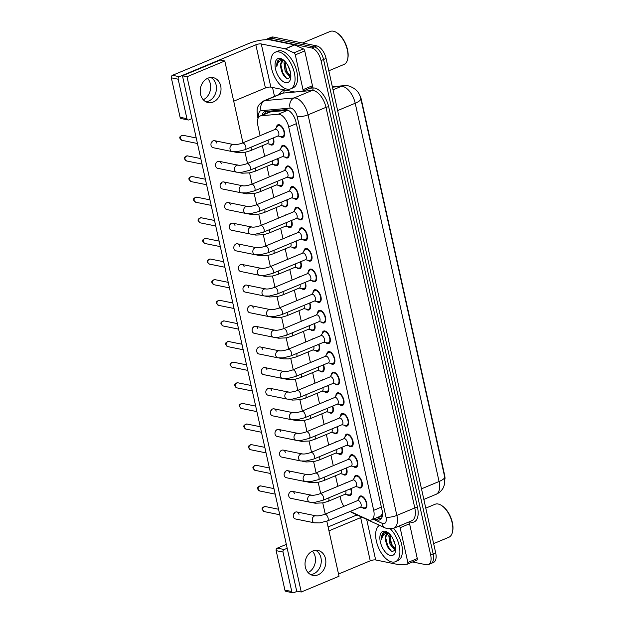 <?xml version="1.0" encoding="UTF-8"?>
<svg xmlns="http://www.w3.org/2000/svg" width="624" height="624" viewBox="0 0 624 624"><rect width="100%" height="100%" fill="white"/><g stroke="black" fill="none" stroke-linecap="round" stroke-linejoin="round"><path stroke-width="0.94" d="M273.257 137.935A6.755 3.471 67.4 0 1 272.438 144.947A6.755 3.471 67.4 0 1 271.237 145.041A6.755 3.471 67.4 0 1 269.373 144.035M266.526 132.99A6.755 3.471 67.4 0 1 267.236 132.475A6.755 3.471 67.4 0 1 268.102 132.335M277.828 158.566A6.755 3.471 67.4 0 1 277.009 165.571A6.755 3.471 67.4 0 1 275.808 165.664A6.755 3.471 67.4 0 1 273.952 164.658M271.097 153.621A6.755 3.471 67.4 0 1 271.807 153.098A6.755 3.471 67.4 0 1 272.672 152.966M282.407 179.189A6.755 3.471 67.4 0 1 281.58 186.202A6.755 3.471 67.4 0 1 280.387 186.295A6.755 3.471 67.4 0 1 278.522 185.289M275.675 174.244A6.755 3.471 67.4 0 1 276.377 173.722A6.755 3.471 67.4 0 1 277.243 173.589M286.978 199.813A6.755 3.471 67.4 0 1 286.151 206.825A6.755 3.471 67.4 0 1 284.957 206.918A6.755 3.471 67.4 0 1 283.093 205.912M280.246 194.867A6.755 3.471 67.4 0 1 280.956 194.353A6.755 3.471 67.4 0 1 281.822 194.212M291.548 220.444A6.755 3.471 67.4 0 1 290.729 227.448A6.755 3.471 67.4 0 1 289.528 227.542A6.755 3.471 67.4 0 1 287.664 226.535M284.817 215.498A6.755 3.471 67.4 0 1 285.527 214.976A6.755 3.471 67.4 0 1 286.393 214.843M296.119 241.067A6.755 3.471 67.4 0 1 295.3 248.079A6.755 3.471 67.4 0 1 294.099 248.173A6.755 3.471 67.4 0 1 292.235 247.166M289.388 236.122A6.755 3.471 67.4 0 1 290.098 235.599A6.755 3.471 67.4 0 1 290.963 235.466M300.698 261.69A6.755 3.471 67.4 0 1 299.871 268.702A6.755 3.471 67.4 0 1 298.678 268.796A6.755 3.471 67.4 0 1 296.813 267.79M293.966 256.745A6.755 3.471 67.4 0 1 294.668 256.23A6.755 3.471 67.4 0 1 295.534 256.09M305.269 282.321A6.755 3.471 67.4 0 1 304.442 289.325A6.755 3.471 67.4 0 1 303.248 289.419A6.755 3.471 67.4 0 1 301.384 288.413M298.537 277.376A6.755 3.471 67.4 0 1 299.239 276.853A6.755 3.471 67.4 0 1 300.113 276.721M309.839 302.944A6.755 3.471 67.4 0 1 309.02 309.956A6.755 3.471 67.4 0 1 307.819 310.05A6.755 3.471 67.4 0 1 305.955 309.044M303.108 297.999A6.755 3.471 67.4 0 1 303.818 297.476A6.755 3.471 67.4 0 1 304.684 297.344M314.41 323.567A6.755 3.471 67.4 0 1 313.591 330.58A6.755 3.471 67.4 0 1 312.39 330.673A6.755 3.471 67.4 0 1 310.526 329.667M307.679 318.622A6.755 3.471 67.4 0 1 308.389 318.107A6.755 3.471 67.4 0 1 309.254 317.967M318.981 344.198A6.755 3.471 67.4 0 1 318.162 351.203A6.755 3.471 67.4 0 1 316.969 351.296A6.755 3.471 67.4 0 1 315.104 350.29M312.257 339.253A6.755 3.471 67.4 0 1 312.959 338.731A6.755 3.471 67.4 0 1 313.825 338.598M323.56 364.822A6.755 3.471 67.4 0 1 322.733 371.834A6.755 3.471 67.4 0 1 321.539 371.927A6.755 3.471 67.4 0 1 319.675 370.921M316.828 359.876A6.755 3.471 67.4 0 1 317.53 359.354A6.755 3.471 67.4 0 1 318.396 359.221M328.13 385.445A6.755 3.471 67.4 0 1 327.311 392.457A6.755 3.471 67.4 0 1 326.11 392.551A6.755 3.471 67.4 0 1 324.246 391.544M321.399 380.5A6.755 3.471 67.4 0 1 322.109 379.985A6.755 3.471 67.4 0 1 322.975 379.844M332.701 406.076A6.755 3.471 67.4 0 1 331.882 413.08A6.755 3.471 67.4 0 1 330.681 413.174A6.755 3.471 67.4 0 1 328.817 412.168M325.97 401.131A6.755 3.471 67.4 0 1 326.68 400.608A6.755 3.471 67.4 0 1 327.545 400.475M337.272 426.699A6.755 3.471 67.4 0 1 336.453 433.711A6.755 3.471 67.4 0 1 335.252 433.805A6.755 3.471 67.4 0 1 333.395 432.799M330.548 421.754A6.755 3.471 67.4 0 1 331.25 421.239A6.755 3.471 67.4 0 1 332.116 421.099M341.851 447.322A6.755 3.471 67.4 0 1 341.024 454.334A6.755 3.471 67.4 0 1 339.83 454.428A6.755 3.471 67.4 0 1 337.966 453.422M335.119 442.377A6.755 3.471 67.4 0 1 335.821 441.862A6.755 3.471 67.4 0 1 336.687 441.722M346.421 467.953A6.755 3.471 67.4 0 1 345.602 474.958A6.755 3.471 67.4 0 1 344.401 475.051A6.755 3.471 67.4 0 1 342.537 474.045M339.69 463.008A6.755 3.471 67.4 0 1 340.4 462.485A6.755 3.471 67.4 0 1 341.266 462.353M350.992 488.576A6.755 3.471 67.4 0 1 350.173 495.589A6.755 3.471 67.4 0 1 348.972 495.682A6.755 3.471 67.4 0 1 347.108 494.676M344.261 483.631A6.755 3.471 67.4 0 1 344.971 483.116A6.755 3.471 67.4 0 1 345.836 482.976M276.409 127.616A6.755 3.471 67.4 0 1 277.914 124.8A6.755 3.471 67.4 0 1 279.107 124.706A6.755 3.471 67.4 0 1 284.107 130.759A6.755 3.471 67.4 0 1 283.117 137.272A6.755 3.471 67.4 0 1 281.915 137.366A6.755 3.471 67.4 0 1 280.051 136.36M280.979 148.239A6.755 3.471 67.4 0 1 282.485 145.423A6.755 3.471 67.4 0 1 283.686 145.33A6.755 3.471 67.4 0 1 288.678 151.382A6.755 3.471 67.4 0 1 287.687 157.895A6.755 3.471 67.4 0 1 286.486 157.989A6.755 3.471 67.4 0 1 284.63 156.991M285.55 168.87A6.755 3.471 67.4 0 1 287.056 166.054A6.755 3.471 67.4 0 1 288.257 165.961A6.755 3.471 67.4 0 1 293.249 172.013A6.755 3.471 67.4 0 1 292.258 178.526A6.755 3.471 67.4 0 1 291.065 178.62A6.755 3.471 67.4 0 1 289.201 177.614M290.121 189.493A6.755 3.471 67.4 0 1 291.634 186.677A6.755 3.471 67.4 0 1 292.828 186.584A6.755 3.471 67.4 0 1 297.82 192.637A6.755 3.471 67.4 0 1 296.829 199.15A6.755 3.471 67.4 0 1 295.636 199.243A6.755 3.471 67.4 0 1 293.771 198.237M294.7 210.116A6.755 3.471 67.4 0 1 296.205 207.301A6.755 3.471 67.4 0 1 297.398 207.207A6.755 3.471 67.4 0 1 302.398 213.26A6.755 3.471 67.4 0 1 301.408 219.773A6.755 3.471 67.4 0 1 300.206 219.866A6.755 3.471 67.4 0 1 298.342 218.868M299.27 230.747A6.755 3.471 67.4 0 1 300.776 227.932A6.755 3.471 67.4 0 1 301.977 227.838A6.755 3.471 67.4 0 1 306.969 233.891A6.755 3.471 67.4 0 1 305.978 240.404A6.755 3.471 67.4 0 1 304.777 240.497A6.755 3.471 67.4 0 1 302.913 239.491M303.841 251.371A6.755 3.471 67.4 0 1 305.347 248.555A6.755 3.471 67.4 0 1 306.548 248.461A6.755 3.471 67.4 0 1 311.54 254.514A6.755 3.471 67.4 0 1 310.549 261.027A6.755 3.471 67.4 0 1 309.356 261.121A6.755 3.471 67.4 0 1 307.492 260.114M308.412 271.994A6.755 3.471 67.4 0 1 309.917 269.178A6.755 3.471 67.4 0 1 311.119 269.084A6.755 3.471 67.4 0 1 316.111 275.137A6.755 3.471 67.4 0 1 315.12 281.65A6.755 3.471 67.4 0 1 313.927 281.744A6.755 3.471 67.4 0 1 312.062 280.745M312.991 292.625A6.755 3.471 67.4 0 1 314.496 289.809A6.755 3.471 67.4 0 1 315.689 289.715A6.755 3.471 67.4 0 1 320.689 295.768A6.755 3.471 67.4 0 1 319.699 302.281A6.755 3.471 67.4 0 1 318.497 302.375A6.755 3.471 67.4 0 1 316.633 301.369M317.561 313.248A6.755 3.471 67.4 0 1 319.067 310.432A6.755 3.471 67.4 0 1 320.26 310.339A6.755 3.471 67.4 0 1 325.26 316.391A6.755 3.471 67.4 0 1 324.269 322.904A6.755 3.471 67.4 0 1 323.068 322.998A6.755 3.471 67.4 0 1 321.204 321.992M322.132 333.871A6.755 3.471 67.4 0 1 323.638 331.055A6.755 3.471 67.4 0 1 324.839 330.962A6.755 3.471 67.4 0 1 329.831 337.015A6.755 3.471 67.4 0 1 328.84 343.528A6.755 3.471 67.4 0 1 327.647 343.621A6.755 3.471 67.4 0 1 325.783 342.623M326.703 354.502A6.755 3.471 67.4 0 1 328.208 351.686A6.755 3.471 67.4 0 1 329.41 351.593A6.755 3.471 67.4 0 1 334.402 357.646A6.755 3.471 67.4 0 1 333.411 364.159A6.755 3.471 67.4 0 1 332.218 364.252A6.755 3.471 67.4 0 1 330.353 363.246M331.274 375.125A6.755 3.471 67.4 0 1 332.787 372.31A6.755 3.471 67.4 0 1 333.98 372.216A6.755 3.471 67.4 0 1 338.98 378.269A6.755 3.471 67.4 0 1 337.99 384.782A6.755 3.471 67.4 0 1 336.788 384.875A6.755 3.471 67.4 0 1 334.924 383.869M335.852 395.749A6.755 3.471 67.4 0 1 337.358 392.933A6.755 3.471 67.4 0 1 338.551 392.839A6.755 3.471 67.4 0 1 343.551 398.892A6.755 3.471 67.4 0 1 342.56 405.405A6.755 3.471 67.4 0 1 341.359 405.499A6.755 3.471 67.4 0 1 339.495 404.5M340.423 416.38A6.755 3.471 67.4 0 1 341.929 413.564A6.755 3.471 67.4 0 1 343.13 413.47A6.755 3.471 67.4 0 1 348.122 419.523A6.755 3.471 67.4 0 1 347.131 426.036A6.755 3.471 67.4 0 1 345.93 426.13A6.755 3.471 67.4 0 1 344.074 425.123M344.994 437.003A6.755 3.471 67.4 0 1 346.499 434.187A6.755 3.471 67.4 0 1 347.701 434.093A6.755 3.471 67.4 0 1 352.693 440.146A6.755 3.471 67.4 0 1 351.702 446.659A6.755 3.471 67.4 0 1 350.509 446.753A6.755 3.471 67.4 0 1 348.644 445.747M349.565 457.626A6.755 3.471 67.4 0 1 351.078 454.81A6.755 3.471 67.4 0 1 352.271 454.717A6.755 3.471 67.4 0 1 357.271 460.769A6.755 3.471 67.4 0 1 356.281 467.282A6.755 3.471 67.4 0 1 355.079 467.376A6.755 3.471 67.4 0 1 353.215 466.378M354.143 478.257A6.755 3.471 67.4 0 1 355.649 475.441A6.755 3.471 67.4 0 1 356.842 475.348A6.755 3.471 67.4 0 1 361.842 481.4A6.755 3.471 67.4 0 1 360.851 487.913A6.755 3.471 67.4 0 1 359.65 488.007A6.755 3.471 67.4 0 1 357.786 487.001M358.714 498.88A6.755 3.471 67.4 0 1 360.22 496.064A6.755 3.471 67.4 0 1 361.421 495.971A6.755 3.471 67.4 0 1 366.413 502.024A6.755 3.471 67.4 0 1 365.422 508.537A6.755 3.471 67.4 0 1 364.221 508.63A6.755 3.471 67.4 0 1 362.365 507.624M350.197 511.438L368.09 519.698A11.926 6.123 -112.6 0 0 369.322 520.112A11.926 6.123 -112.6 0 0 371.436 519.948A11.926 6.123 -112.6 0 0 373.69 510.338L288.678 126.875A11.926 6.123 -112.6 0 0 278.203 114.239L261.113 115.775A11.926 6.123 -112.6 0 0 260.146 116.009A11.926 6.123 -112.6 0 0 257.891 125.619L260.114 135.665M371.436 519.948L380.609 516.126L382.348 513.919A3.978 2.044 -112.6 0 0 382.512 513.802M444.998 479.006A10.733 5.515 -112.6 0 0 444.623 475.153L361.421 99.871A10.733 5.515 -112.6 0 0 358.862 93.608M382.504 513.482A11.926 6.123 67.4 0 1 382.348 513.919M278.203 114.239L287.804 110.23L269.693 112.031M340.08 496.353L340.571 498.584A11.926 6.123 -112.6 0 0 343.918 506.306M262.345 145.712L264.685 156.296M266.916 166.335L269.264 176.92M271.487 186.966L273.835 197.543M276.058 207.589L278.405 218.174M280.636 228.212L282.976 238.797M285.207 248.843L287.555 259.42M289.778 269.467L292.126 280.051M294.349 290.09L296.696 300.674M298.927 310.721L301.267 321.298M303.498 331.344L305.846 341.929M308.069 351.967L310.417 362.552M312.64 372.598L314.987 383.175M317.218 393.221L319.558 403.806M321.789 413.845L324.129 424.429M326.36 434.476L328.708 445.052M330.931 455.099L333.278 465.683M335.501 475.722L337.849 486.307M265.559 39.718A11.926 6.123 67.4 0 1 266.237 39.328A11.926 6.123 67.4 0 1 268.351 39.172L311.719 47.993L314.239 46.94A11.926 6.123 67.4 0 1 323.56 59.506L433.173 553.933A11.926 6.123 67.4 0 1 430.919 563.542A11.926 6.123 67.4 0 0 433.173 553.933L323.56 59.506A11.926 6.123 67.4 0 0 314.239 46.94L270.871 38.119L314.239 46.94L316.758 45.895A11.926 6.123 67.4 0 1 326.079 58.453L435.692 552.88A11.926 6.123 67.4 0 1 433.43 562.489L428.399 564.595A11.926 6.123 67.4 0 1 426.286 564.759L412.597 561.967M266.237 39.328L268.757 38.282A11.926 6.123 67.4 0 1 270.871 38.119A11.926 6.123 67.4 0 0 268.757 38.282L271.276 37.229A11.926 6.123 67.4 0 1 273.39 37.066L316.758 45.895M374.439 518.692L376.483 519.636A11.926 6.123 -112.6 0 0 377.707 520.049A11.926 6.123 -112.6 0 0 379.821 519.886A11.926 6.123 -112.6 0 0 382.083 510.276L296.08 122.335A11.926 6.123 -112.6 0 0 285.605 109.699L265.512 111.501A11.926 6.123 -112.6 0 0 264.553 111.743A11.926 6.123 -112.6 0 0 262.119 115.19M380.968 519.082A11.926 6.123 67.4 0 1 380.227 518.996A11.926 6.123 67.4 0 1 379.002 518.591L376.958 517.647M311.719 47.993A11.926 6.123 67.4 0 1 321.04 60.559L430.654 554.978A11.926 6.123 67.4 0 1 428.399 564.595M274.505 96.4L272.524 87.469M264.631 114.137A11.926 6.123 67.4 0 1 265.949 111.462M364.057 507.881A5.959 3.065 -112.6 0 0 364.166 507.905A5.959 3.065 -112.6 0 0 365.118 507.803A5.959 3.065 -112.6 0 0 365.992 502.055A5.959 3.065 -112.6 0 0 361.585 496.72A5.959 3.065 -112.6 0 0 360.524 496.798A5.959 3.065 -112.6 0 0 359.783 497.406L357.404 500.682M360.422 507.179A3.58 1.841 -112.6 0 0 360.945 503.732A3.58 1.841 -112.6 0 0 358.301 500.526A3.58 1.841 -112.6 0 0 357.669 500.573L324.675 514.332A3.58 1.841 -112.6 0 1 325.307 514.285A3.58 1.841 -112.6 0 1 328.052 517.842A3.58 1.841 -112.6 0 1 327.428 520.939L360.422 507.179M348.808 494.933A5.959 3.065 -112.6 0 0 348.917 494.957A5.959 3.065 -112.6 0 0 349.869 494.855A5.959 3.065 -112.6 0 0 350.618 488.732M313.841 502.398A3.58 2.902 -78.5 0 0 315.221 503.217L323.006 502.874L328.169 501.314L345.173 494.224A3.58 1.841 -112.6 0 0 345.696 490.784M359.486 487.258A5.959 3.065 -112.6 0 0 359.596 487.282A5.959 3.065 -112.6 0 0 360.547 487.18A5.959 3.065 -112.6 0 0 361.421 481.432A5.959 3.065 -112.6 0 0 357.014 476.089A5.959 3.065 -112.6 0 0 355.953 476.174A5.959 3.065 -112.6 0 0 355.212 476.775L352.833 480.059M355.852 486.548A3.58 1.841 -112.6 0 0 356.374 483.101A3.58 1.841 -112.6 0 0 353.73 479.903A3.58 1.841 -112.6 0 0 353.09 479.95L320.104 493.709A3.58 1.841 -112.6 0 1 320.736 493.662A3.58 1.841 -112.6 0 1 323.482 497.219A3.58 1.841 -112.6 0 1 322.858 500.308L355.852 486.548M354.916 466.635A5.959 3.065 -112.6 0 0 355.017 466.651A5.959 3.065 -112.6 0 0 355.969 466.549A5.959 3.065 -112.6 0 0 356.842 460.801A5.959 3.065 -112.6 0 0 352.435 455.465A5.959 3.065 -112.6 0 0 351.382 455.543A5.959 3.065 -112.6 0 0 350.641 456.152L348.262 459.428M351.273 465.925A3.58 1.841 -112.6 0 0 351.803 462.478A3.58 1.841 -112.6 0 0 349.151 459.272A3.58 1.841 -112.6 0 0 348.52 459.319L315.533 473.086A3.58 1.841 -112.6 0 1 316.165 473.031A3.58 1.841 -112.6 0 1 318.911 476.588A3.58 1.841 -112.6 0 1 318.287 479.684L351.273 465.925M350.345 446.004A5.959 3.065 -112.6 0 0 350.446 446.027A5.959 3.065 -112.6 0 0 351.398 445.926A5.959 3.065 -112.6 0 0 352.271 440.177A5.959 3.065 -112.6 0 0 347.864 434.842A5.959 3.065 -112.6 0 0 346.811 434.92A5.959 3.065 -112.6 0 0 346.07 435.529L343.691 438.805M346.702 445.302A3.58 1.841 -112.6 0 0 347.225 441.854A3.58 1.841 -112.6 0 0 344.581 438.649A3.58 1.841 -112.6 0 0 343.949 438.695L310.955 452.455A3.58 1.841 -112.6 0 1 311.594 452.408A3.58 1.841 -112.6 0 1 314.34 455.965A3.58 1.841 -112.6 0 1 313.708 459.061L346.702 445.302M345.766 425.381A5.959 3.065 -112.6 0 0 345.875 425.404A5.959 3.065 -112.6 0 0 346.827 425.303A5.959 3.065 -112.6 0 0 347.701 419.554A5.959 3.065 -112.6 0 0 343.294 414.211A5.959 3.065 -112.6 0 0 342.233 414.297A5.959 3.065 -112.6 0 0 341.492 414.898L339.113 418.181M342.131 424.671A3.58 1.841 -112.6 0 0 342.654 421.223A3.58 1.841 -112.6 0 0 340.01 418.025A3.58 1.841 -112.6 0 0 339.378 418.072L306.384 431.831A3.58 1.841 -112.6 0 1 307.016 431.785A3.58 1.841 -112.6 0 1 309.761 435.341A3.58 1.841 -112.6 0 1 309.137 438.43L342.131 424.671M344.237 474.31A5.959 3.065 -112.6 0 0 344.339 474.326A5.959 3.065 -112.6 0 0 345.29 474.224A5.959 3.065 -112.6 0 0 346.039 468.109M309.27 481.775A3.58 2.902 -78.5 0 0 310.643 482.594L318.435 482.243L323.599 480.691L340.595 473.6A3.58 1.841 -112.6 0 0 341.125 470.161M339.667 453.679A5.959 3.065 -112.6 0 0 339.768 453.703A5.959 3.065 -112.6 0 0 340.72 453.601A5.959 3.065 -112.6 0 0 341.468 447.486M304.691 461.144A3.58 2.902 -78.5 0 0 306.072 461.963L313.864 461.62L319.028 460.067L336.024 452.977A3.58 1.841 -112.6 0 0 336.554 449.537M335.088 433.056A5.959 3.065 -112.6 0 0 335.197 433.079A5.959 3.065 -112.6 0 0 336.149 432.978A5.959 3.065 -112.6 0 0 336.898 426.855M300.121 440.521A3.58 2.902 -78.5 0 0 301.501 441.34L309.286 440.996L314.449 439.436L331.453 432.346A3.58 1.841 -112.6 0 0 331.976 428.906M312.429 551.156A12.722 10.304 -78.5 0 1 315.151 556.6A12.722 10.304 -78.5 0 1 308.077 572.559M310.682 574.587A12.722 10.304 101.5 0 0 320.939 557.778A12.722 10.304 101.5 0 0 315.619 550.306A12.722 10.304 101.5 0 1 320.939 557.778A12.722 10.304 101.5 0 1 310.682 574.587M408.665 522.054A1.989 1.022 67.4 0 1 409.562 523.754L400.124 527.693L407.839 562.505L417.284 558.566A1.989 1.022 67.4 0 1 416.91 560.173A1.989 1.022 67.4 0 1 416.746 560.212M409.562 523.754L417.284 558.566M357.178 515.003A15.896 4.485 -12.5 0 0 353.824 516.227L328.099 526.96M292.937 592.8L286.088 591.404A1.989 1.607 -78.5 0 1 284.911 590.117L291.759 591.505A1.989 1.607 101.5 0 0 293.748 592.714L297.344 591.217M276.159 550.649A1.989 1.607 -78.5 0 1 277.321 548.129L284.17 549.526A1.989 1.607 101.5 0 0 283.007 552.045L276.159 550.649L284.911 590.117M286.33 544.378L277.321 548.129M283.007 552.045L291.759 591.505M338.536 574.033L370.243 560.812A3.978 1.123 167.5 0 1 375.671 559.962L399.539 564.821A1.989 1.022 -112.6 0 0 399.727 564.829L407.3 564.151A1.989 1.022 -112.6 0 0 407.464 564.112A1.989 1.022 -112.6 0 0 407.839 562.505M284.17 549.526L287.196 548.27M328.957 530.845L360.664 517.624A3.978 1.123 167.5 0 1 361.92 517.187M400.124 527.693A1.989 1.022 -112.6 0 0 399.22 525.993M207.605 78.328A12.722 10.304 -78.5 0 1 210.327 83.772A12.722 10.304 -78.5 0 1 203.252 99.731M205.858 101.759A12.722 10.304 101.5 0 0 216.115 84.95A12.722 10.304 101.5 0 0 210.795 77.477A12.722 10.304 101.5 0 1 216.115 84.95A12.722 10.304 101.5 0 1 205.858 101.759M295.3 54.865A1.989 1.022 -112.6 0 0 293.951 52.845L285.347 48.867A1.989 1.022 -112.6 0 0 285.137 48.797L294.583 44.866A1.989 1.022 67.4 0 1 294.785 44.928L303.389 48.906A1.989 1.022 67.4 0 1 304.738 50.926L295.3 54.865L303.014 89.677L312.46 85.738A1.989 1.022 67.4 0 1 312.086 87.344A1.989 1.022 67.4 0 1 311.922 87.383M304.738 50.926L312.46 85.738M294.583 44.866L270.715 40.006A15.896 4.485 -12.5 0 0 248.999 43.399L172.497 75.301L179.345 76.697L255.84 44.795A3.978 1.123 167.5 0 1 261.277 43.945L285.137 48.797M188.113 119.972L181.264 118.576A1.989 1.607 -78.5 0 1 180.086 117.289L186.935 118.677A1.989 1.607 101.5 0 0 188.924 119.886L191.942 118.622M179.345 76.697A1.989 1.607 101.5 0 0 178.183 79.217L171.335 77.821L180.086 117.289M171.335 77.821A1.989 1.607 -78.5 0 1 172.497 75.301M178.183 79.217L186.935 118.677M233.711 101.205L265.418 87.976A3.978 1.123 167.5 0 1 270.847 87.134L294.715 91.985A1.989 1.022 -112.6 0 0 294.902 92.001L302.476 91.322A1.989 1.022 -112.6 0 0 302.64 91.283A1.989 1.022 -112.6 0 0 303.014 89.677M390.499 528.996A19.874 10.21 67.4 0 1 399.594 547.895A19.874 10.21 67.4 0 1 395.421 561.709A19.874 10.21 67.4 0 1 391.895 561.982A19.874 10.21 67.4 0 1 377.403 544.791A19.874 10.21 67.4 0 1 379.517 525.314M393.448 528.395A19.874 10.21 67.4 0 1 402.152 547.17A19.874 10.21 67.4 0 1 397.933 560.656L395.421 561.709M425.771 508.139L435.029 504.278A17.885 9.188 67.4 0 1 438.196 504.028A17.885 9.188 67.4 0 1 441.472 505.44A17.885 9.188 67.4 0 1 452.501 531.89A17.885 9.188 67.4 0 1 448.796 537.295L433.633 543.613M441.472 505.44L442.12 505.861A17.09 8.775 67.4 0 1 452.665 531.141L452.501 531.89M389.984 534.456L390.998 543.839L395.678 549.221M389.423 533.871L388.799 535.564L390 544.261L394.735 549.658L395.655 549.744M392.746 538.387L395.195 544.807M387.816 533.645L385.804 536.819L385.64 540.407A8.986 4.618 67.4 0 1 387.457 533.762A8.986 4.618 67.4 0 1 389.048 533.637A8.986 4.618 67.4 0 1 389.228 533.676M385.64 540.407C386.638 546.179 388.853 549.884 392.293 551.53L395.639 549.955M390.46 555.508A12.964 6.653 67.4 0 1 380.328 541.85A12.964 6.653 67.4 0 1 385.078 531.227A12.964 6.653 67.4 0 1 387.449 532.249A12.964 6.653 67.4 0 1 395.444 551.413A12.964 6.653 67.4 0 1 390.46 555.508M388.144 532.74L386.615 532.155L383.05 533.005C381.865 534.386 381.412 536.531 381.677 539.44C382.473 534.659 384.883 532.701 388.908 533.551L389.47 533.746M388.783 533.27L388.323 533.403M389.665 535.915L391.669 544.12L394.633 548.707M386.747 532.194L386.225 533.356M385.663 537.584L387.676 545.782L391.318 551.078M384.072 532.334L381.911 536.195L381.677 539.44M389.29 533.738L389.228 534.253M394.906 549.697L395.522 550.22M386.42 532.116L385.765 533.465M278.819 51.917A19.874 10.21 67.4 0 1 293.506 69.724A19.874 10.21 67.4 0 1 290.597 88.881A19.874 10.21 67.4 0 1 287.071 89.154A19.874 10.21 67.4 0 1 272.376 71.354A19.874 10.21 67.4 0 1 275.293 52.19A19.874 10.21 67.4 0 1 278.819 51.917M275.293 52.19L277.813 51.145A19.874 10.21 67.4 0 1 281.338 50.872A19.874 10.21 67.4 0 1 296.026 68.671A19.874 10.21 67.4 0 1 293.108 87.828L290.597 88.881M302.515 42.994L330.205 31.442A17.885 9.188 67.4 0 1 333.372 31.2A17.885 9.188 67.4 0 1 336.648 32.612A17.885 9.188 67.4 0 1 347.677 59.062A17.885 9.188 67.4 0 1 343.972 64.459L328.817 70.785M336.648 32.612L337.295 33.033A17.09 8.775 67.4 0 1 347.841 58.305L347.677 59.062M285.16 61.628L286.174 71.011L290.854 76.393M284.599 61.035L283.975 62.735L285.176 71.432L289.91 76.822L290.831 76.908M287.921 65.559L290.371 71.978M282.992 60.817L280.979 63.983L280.816 67.579A8.986 4.618 67.4 0 1 282.633 60.926A8.986 4.618 67.4 0 1 284.224 60.809A8.986 4.618 67.4 0 1 284.404 60.848M280.816 67.579C281.814 73.343 284.029 77.056 287.469 78.702L290.823 77.126M285.636 82.672A12.964 6.653 67.4 0 1 275.504 69.022A12.964 6.653 67.4 0 1 280.254 58.399A12.964 6.653 67.4 0 1 282.625 59.42A12.964 6.653 67.4 0 1 290.62 78.585A12.964 6.653 67.4 0 1 285.636 82.672M283.319 59.912L281.791 59.327L278.226 60.169C277.04 61.558 276.588 63.703 276.853 66.604C277.649 61.831 280.059 59.865 284.084 60.723L284.645 60.918M283.959 60.442L283.499 60.575M284.84 63.086L286.845 71.284L289.809 75.878M281.923 59.366L281.401 60.528M280.839 64.756L282.851 72.953L286.494 78.25M279.248 59.506L277.087 63.367L276.853 66.604M284.466 60.91L284.404 61.425M290.082 76.869L290.698 77.384M281.596 59.288L280.94 60.629M216.707 143.021A3.58 2.902 101.5 0 0 214.586 140.696A3.58 2.902 101.5 0 0 211.037 145.376A3.58 2.902 101.5 0 0 213.158 147.701L232.167 151.57A3.58 2.902 -78.5 0 1 230.053 149.253A3.58 2.902 -78.5 0 1 230.006 149.035A3.58 2.902 -78.5 0 1 233.594 144.565C235.771 144.846 238.696 144.347 242.369 143.068A3.58 1.841 -112.6 0 1 243.001 143.021A3.58 1.841 -112.6 0 1 245.747 146.578A3.58 1.841 -112.6 0 1 245.123 149.674L278.117 135.915A3.58 1.841 -112.6 0 0 278.639 132.467A3.58 1.841 -112.6 0 0 275.995 129.262A3.58 1.841 -112.6 0 0 275.356 129.308L242.369 143.068M221.278 163.644A3.58 2.902 101.5 0 0 219.157 161.32A3.58 2.902 101.5 0 0 215.608 166.007A3.58 2.902 101.5 0 0 217.729 168.332L236.746 172.201A3.58 2.902 -78.5 0 1 234.624 169.876A3.58 2.902 -78.5 0 1 234.585 169.666A3.58 2.902 -78.5 0 1 238.173 165.188C240.341 165.469 243.266 164.97 246.94 163.691A3.58 1.841 -112.6 0 1 247.572 163.644A3.58 1.841 -112.6 0 1 250.318 167.201A3.58 1.841 -112.6 0 1 249.694 170.297L282.688 156.538A3.58 1.841 -112.6 0 0 283.21 153.091A3.58 1.841 -112.6 0 0 280.566 149.885A3.58 1.841 -112.6 0 0 279.934 149.932L246.94 163.691M225.849 184.267A3.58 2.902 101.5 0 0 223.727 181.943A3.58 2.902 101.5 0 0 220.186 186.631A3.58 2.902 101.5 0 0 222.3 188.955L241.316 192.824A3.58 2.902 -78.5 0 1 239.195 190.499A3.58 2.902 -78.5 0 1 239.156 190.289A3.58 2.902 -78.5 0 1 242.744 185.812C244.912 186.092 247.837 185.601 251.511 184.322A3.58 1.841 -112.6 0 1 252.151 184.275A3.58 1.841 -112.6 0 1 254.896 187.832A3.58 1.841 -112.6 0 1 254.264 190.921L287.258 177.161A3.58 1.841 -112.6 0 0 287.781 173.714A3.58 1.841 -112.6 0 0 285.137 170.516A3.58 1.841 -112.6 0 0 284.505 170.563L251.511 184.322M230.42 204.898A3.58 2.902 101.5 0 0 228.306 202.574A3.58 2.902 101.5 0 0 224.757 207.262A3.58 2.902 101.5 0 0 226.879 209.578L245.887 213.447A3.58 2.902 -78.5 0 1 243.766 211.13A3.58 2.902 -78.5 0 1 243.727 210.912A3.58 2.902 -78.5 0 1 247.315 206.443C249.483 206.723 252.408 206.224 256.082 204.945A3.58 1.841 -112.6 0 1 256.721 204.898A3.58 1.841 -112.6 0 1 259.467 208.455A3.58 1.841 -112.6 0 1 258.843 211.552L291.829 197.792A3.58 1.841 -112.6 0 0 292.352 194.345A3.58 1.841 -112.6 0 0 289.708 191.139A3.58 1.841 -112.6 0 0 289.076 191.186L256.082 204.945M234.998 225.521A3.58 2.902 101.5 0 0 232.877 223.197A3.58 2.902 101.5 0 0 229.328 227.885A3.58 2.902 101.5 0 0 231.449 230.209L250.458 234.078A3.58 2.902 -78.5 0 1 248.344 231.754A3.58 2.902 -78.5 0 1 248.297 231.543A3.58 2.902 -78.5 0 1 251.885 227.066C254.062 227.347 256.979 226.847 260.66 225.576A3.58 1.841 -112.6 0 1 261.292 225.521A3.58 1.841 -112.6 0 1 264.038 229.078A3.58 1.841 -112.6 0 1 263.414 232.175L296.4 218.416A3.58 1.841 -112.6 0 0 296.93 214.968A3.58 1.841 -112.6 0 0 294.286 211.762A3.58 1.841 -112.6 0 0 293.647 211.809L260.66 225.576M239.569 246.145A3.58 2.902 101.5 0 0 237.448 243.82A3.58 2.902 101.5 0 0 233.899 248.508A3.58 2.902 101.5 0 0 236.02 250.832L255.037 254.701A3.58 2.902 -78.5 0 1 252.915 252.377A3.58 2.902 -78.5 0 1 252.876 252.166A3.58 2.902 -78.5 0 1 256.464 247.689C258.632 247.97 261.557 247.478 265.231 246.199A3.58 1.841 -112.6 0 1 265.863 246.152A3.58 1.841 -112.6 0 1 268.609 249.709A3.58 1.841 -112.6 0 1 267.985 252.798L300.979 239.039A3.58 1.841 -112.6 0 0 301.501 235.591A3.58 1.841 -112.6 0 0 298.857 232.393A3.58 1.841 -112.6 0 0 298.225 232.44L265.231 246.199M244.14 266.776A3.58 2.902 101.5 0 0 242.018 264.451A3.58 2.902 101.5 0 0 238.477 269.139A3.58 2.902 101.5 0 0 240.591 271.456L259.607 275.324A3.58 2.902 -78.5 0 1 257.486 273.008A3.58 2.902 -78.5 0 1 257.447 272.789A3.58 2.902 -78.5 0 1 261.035 268.32C263.203 268.601 266.128 268.102 269.802 266.822A3.58 1.841 -112.6 0 1 270.442 266.776A3.58 1.841 -112.6 0 1 273.187 270.332A3.58 1.841 -112.6 0 1 272.555 273.429L305.549 259.67A3.58 1.841 -112.6 0 0 306.072 256.222A3.58 1.841 -112.6 0 0 303.428 253.016A3.58 1.841 -112.6 0 0 302.796 253.063L269.802 266.822M248.711 287.399A3.58 2.902 101.5 0 0 246.589 285.074A3.58 2.902 101.5 0 0 243.048 289.762A3.58 2.902 101.5 0 0 245.17 292.087L264.178 295.955A3.58 2.902 -78.5 0 1 262.057 293.631A3.58 2.902 -78.5 0 1 262.018 293.42A3.58 2.902 -78.5 0 1 265.606 288.943C267.774 289.224 270.699 288.725 274.373 287.453A3.58 1.841 -112.6 0 1 275.012 287.399A3.58 1.841 -112.6 0 1 277.758 290.956A3.58 1.841 -112.6 0 1 277.134 294.052L310.12 280.293A3.58 1.841 -112.6 0 0 310.643 276.845A3.58 1.841 -112.6 0 0 307.999 273.64A3.58 1.841 -112.6 0 0 307.367 273.686L274.373 287.453M253.282 308.022A3.58 2.902 101.5 0 0 251.168 305.698A3.58 2.902 101.5 0 0 247.619 310.385A3.58 2.902 101.5 0 0 249.74 312.71L268.749 316.579A3.58 2.902 -78.5 0 1 266.635 314.254A3.58 2.902 -78.5 0 1 266.588 314.044A3.58 2.902 -78.5 0 1 270.176 309.566C272.353 309.847 275.27 309.356 278.951 308.077A3.58 1.841 -112.6 0 1 279.583 308.03A3.58 1.841 -112.6 0 1 282.329 311.587A3.58 1.841 -112.6 0 1 281.705 314.675L314.691 300.916A3.58 1.841 -112.6 0 0 315.221 297.469A3.58 1.841 -112.6 0 0 312.577 294.271A3.58 1.841 -112.6 0 0 311.938 294.317L278.951 308.077M257.86 328.653A3.58 2.902 101.5 0 0 255.739 326.329A3.58 2.902 101.5 0 0 252.19 331.016A3.58 2.902 101.5 0 0 254.311 333.333L273.328 337.202A3.58 2.902 -78.5 0 1 271.206 334.885A3.58 2.902 -78.5 0 1 271.167 334.667A3.58 2.902 -78.5 0 1 274.747 330.197C276.923 330.478 279.848 329.979 283.522 328.7A3.58 1.841 -112.6 0 1 284.154 328.653A3.58 1.841 -112.6 0 1 286.9 332.21A3.58 1.841 -112.6 0 1 286.276 335.306L319.27 321.547A3.58 1.841 -112.6 0 0 319.792 318.1A3.58 1.841 -112.6 0 0 317.148 314.894A3.58 1.841 -112.6 0 0 316.516 314.941L283.522 328.7M262.431 349.276A3.58 2.902 101.5 0 0 260.309 346.952A3.58 2.902 101.5 0 0 256.768 351.64A3.58 2.902 101.5 0 0 258.882 353.964L277.898 357.833A3.58 2.902 -78.5 0 1 275.777 355.508A3.58 2.902 -78.5 0 1 275.738 355.298A3.58 2.902 -78.5 0 1 279.326 350.821C281.494 351.101 284.419 350.602 288.093 349.331A3.58 1.841 -112.6 0 1 288.725 349.276A3.58 1.841 -112.6 0 1 291.478 352.833A3.58 1.841 -112.6 0 1 290.846 355.93L323.84 342.17A3.58 1.841 -112.6 0 0 324.363 338.723A3.58 1.841 -112.6 0 0 321.719 335.517A3.58 1.841 -112.6 0 0 321.087 335.564L288.093 349.331M267.002 369.899A3.58 2.902 101.5 0 0 264.88 367.575A3.58 2.902 101.5 0 0 261.339 372.263A3.58 2.902 101.5 0 0 263.461 374.587L282.469 378.456A3.58 2.902 -78.5 0 1 280.348 376.132A3.58 2.902 -78.5 0 1 280.309 375.921A3.58 2.902 -78.5 0 1 283.897 371.444C286.065 371.725 288.99 371.233 292.664 369.954A3.58 1.841 -112.6 0 1 293.303 369.907A3.58 1.841 -112.6 0 1 296.049 373.464A3.58 1.841 -112.6 0 1 295.417 376.553L328.411 362.794A3.58 1.841 -112.6 0 0 328.934 359.346A3.58 1.841 -112.6 0 0 326.29 356.148A3.58 1.841 -112.6 0 0 325.658 356.195L292.664 369.954M271.573 390.53A3.58 2.902 101.5 0 0 269.459 388.206A3.58 2.902 101.5 0 0 265.91 392.894A3.58 2.902 101.5 0 0 268.031 395.21L287.04 399.079A3.58 2.902 -78.5 0 1 284.926 396.763A3.58 2.902 -78.5 0 1 284.879 396.544A3.58 2.902 -78.5 0 1 288.467 392.075C290.644 392.356 293.561 391.856 297.242 390.577A3.58 1.841 -112.6 0 1 297.874 390.53A3.58 1.841 -112.6 0 1 300.62 394.087A3.58 1.841 -112.6 0 1 299.996 397.184L332.982 383.425A3.58 1.841 -112.6 0 0 333.512 379.977A3.58 1.841 -112.6 0 0 330.868 376.771A3.58 1.841 -112.6 0 0 330.229 376.818L297.242 390.577M280.722 431.777A3.58 2.902 101.5 0 0 278.6 429.452A3.58 2.902 101.5 0 0 275.051 434.14A3.58 2.902 101.5 0 0 277.173 436.465L296.189 440.333A3.58 2.902 -78.5 0 1 294.068 438.009A3.58 2.902 -78.5 0 1 294.029 437.798A3.58 2.902 -78.5 0 1 297.617 433.321C299.785 433.602 302.71 433.111 306.384 431.831M285.293 452.408A3.58 2.902 101.5 0 0 283.171 450.083A3.58 2.902 101.5 0 0 279.63 454.771A3.58 2.902 101.5 0 0 281.744 457.088L300.76 460.957A3.58 2.902 -78.5 0 1 298.639 458.64A3.58 2.902 -78.5 0 1 298.6 458.422A3.58 2.902 -78.5 0 1 302.188 453.952C304.356 454.233 307.281 453.734 310.955 452.455M289.864 473.031A3.58 2.902 101.5 0 0 287.75 470.707A3.58 2.902 101.5 0 0 284.201 475.394A3.58 2.902 101.5 0 0 286.322 477.719L305.331 481.588A3.58 2.902 -78.5 0 1 303.209 479.263A3.58 2.902 -78.5 0 1 303.17 479.053A3.58 2.902 -78.5 0 1 306.758 474.575C308.927 474.856 311.852 474.357 315.533 473.086M294.442 493.654A3.58 2.902 101.5 0 0 292.321 491.33A3.58 2.902 101.5 0 0 288.772 496.018A3.58 2.902 101.5 0 0 290.893 498.342L309.902 502.211A3.58 2.902 -78.5 0 1 307.788 499.886A3.58 2.902 -78.5 0 1 307.741 499.676A3.58 2.902 -78.5 0 1 311.329 495.199C313.505 495.479 316.423 494.988 320.104 493.709M276.151 411.154A3.58 2.902 101.5 0 0 274.03 408.829A3.58 2.902 101.5 0 0 270.481 413.517A3.58 2.902 101.5 0 0 272.602 415.841L291.619 419.71A3.58 2.902 -78.5 0 1 289.497 417.386A3.58 2.902 -78.5 0 1 289.45 417.175A3.58 2.902 -78.5 0 1 293.038 412.698C295.214 412.979 298.139 412.48 301.813 411.208A3.58 1.841 -112.6 0 1 302.445 411.154A3.58 1.841 -112.6 0 1 305.191 414.71A3.58 1.841 -112.6 0 1 304.567 417.807L337.561 404.048A3.58 1.841 -112.6 0 0 338.083 400.6A3.58 1.841 -112.6 0 0 335.439 397.394A3.58 1.841 -112.6 0 0 334.799 397.441L301.813 411.208M299.013 514.285A3.58 2.902 101.5 0 0 296.891 511.961A3.58 2.902 101.5 0 0 293.342 516.649A3.58 2.902 101.5 0 0 295.464 518.965L314.48 522.842A3.58 2.902 -78.5 0 1 312.359 520.517A3.58 2.902 -78.5 0 1 312.32 520.299A3.58 2.902 -78.5 0 1 315.908 515.83C318.076 516.11 321.001 515.611 324.675 514.332M200.538 94.279A12.722 10.304 101.5 0 0 208.073 102.547A12.722 10.304 101.5 0 0 220.685 85.878A12.722 10.304 101.5 0 0 213.143 77.618A12.722 10.304 101.5 0 0 200.538 94.279M305.362 567.115A12.722 10.304 101.5 0 0 312.897 575.375A12.722 10.304 101.5 0 0 325.51 558.706A12.722 10.304 101.5 0 0 317.967 550.446A12.722 10.304 101.5 0 0 305.362 567.115M238.001 165.149A3.58 2.902 101.5 0 0 237.432 164.962A3.58 2.902 101.5 0 0 236.839 164.915M247.143 206.404A3.58 2.902 101.5 0 0 246.581 206.216A3.58 2.902 101.5 0 0 245.989 206.17M256.292 247.658A3.58 2.902 101.5 0 0 255.723 247.463A3.58 2.902 101.5 0 0 255.13 247.424M265.434 288.904A3.58 2.902 101.5 0 0 264.872 288.717A3.58 2.902 101.5 0 0 264.28 288.67M274.576 330.158A3.58 2.902 101.5 0 0 274.014 329.971A3.58 2.902 101.5 0 0 273.421 329.924M288.296 392.036A3.58 2.902 101.5 0 0 287.734 391.849A3.58 2.902 101.5 0 0 287.141 391.802M297.445 433.29A3.58 2.902 101.5 0 0 296.876 433.095A3.58 2.902 101.5 0 0 296.291 433.056M306.587 474.536A3.58 2.902 101.5 0 0 306.025 474.349A3.58 2.902 101.5 0 0 305.432 474.302M311.158 495.167A3.58 2.902 101.5 0 0 310.596 494.972A3.58 2.902 101.5 0 0 310.003 494.933M242.939 142.834L224.796 60.98L187.013 76.736L301.252 592.012L339.027 576.256L326.82 521.18M325.244 514.098L322.764 502.921M320.674 493.467L318.193 482.297M316.103 472.844L313.622 461.666M311.524 452.221L309.052 441.043M306.953 431.59L304.481 420.42M302.383 410.966L299.902 399.789M297.812 390.343L295.331 379.166M293.233 369.712L290.761 358.543M288.662 349.089L286.19 337.912M284.092 328.466L281.611 317.288M279.521 307.835L277.04 296.665M274.95 287.212L272.47 276.034M270.371 266.588L267.899 255.411M265.801 245.957L263.32 234.788M261.23 225.334L258.749 214.157M256.659 204.711L254.179 193.534M252.08 184.08L249.608 172.91M247.51 163.457L245.029 152.279M302.016 453.913A3.58 2.902 101.5 0 0 301.454 453.726A3.58 2.902 101.5 0 0 300.862 453.679M292.867 412.659A3.58 2.902 101.5 0 0 292.305 412.472A3.58 2.902 101.5 0 0 291.712 412.425M283.725 371.413A3.58 2.902 101.5 0 0 283.163 371.218A3.58 2.902 101.5 0 0 282.571 371.179M279.154 350.782A3.58 2.902 101.5 0 0 278.593 350.594A3.58 2.902 101.5 0 0 278 350.548M270.005 309.535A3.58 2.902 101.5 0 0 269.443 309.34A3.58 2.902 101.5 0 0 268.85 309.301M260.863 268.281A3.58 2.902 101.5 0 0 260.302 268.094A3.58 2.902 101.5 0 0 259.709 268.047M251.714 227.027A3.58 2.902 101.5 0 0 251.152 226.84A3.58 2.902 101.5 0 0 250.559 226.793M242.572 185.78A3.58 2.902 101.5 0 0 242.011 185.585A3.58 2.902 101.5 0 0 241.418 185.546M233.423 144.526A3.58 2.902 101.5 0 0 232.861 144.339A3.58 2.902 101.5 0 0 232.268 144.292M224.796 60.98L220.225 60.052L182.45 75.808L296.681 591.084L301.252 592.012M294.45 513.349A3.58 2.902 101.5 0 0 294.317 512.912M271.58 410.225A3.58 2.902 101.5 0 0 271.456 409.781M289.871 492.726A3.58 2.902 101.5 0 0 289.747 492.289M285.301 472.103A3.58 2.902 101.5 0 0 285.176 471.658M280.73 451.472A3.58 2.902 101.5 0 0 280.605 451.035M276.159 430.849A3.58 2.902 101.5 0 0 276.034 430.412M267.01 389.594A3.58 2.902 101.5 0 0 266.885 389.158M262.439 368.971A3.58 2.902 101.5 0 0 262.314 368.534M257.868 348.348A3.58 2.902 101.5 0 0 257.743 347.903M253.289 327.717A3.58 2.902 101.5 0 0 253.165 327.28M248.719 307.094A3.58 2.902 101.5 0 0 248.594 306.657M244.148 286.471A3.58 2.902 101.5 0 0 244.023 286.026M239.577 265.84A3.58 2.902 101.5 0 0 239.452 265.403M235.006 245.216A3.58 2.902 101.5 0 0 234.874 244.78M230.428 224.593A3.58 2.902 101.5 0 0 230.303 224.149M225.857 203.962A3.58 2.902 101.5 0 0 225.732 203.525M221.286 183.339A3.58 2.902 101.5 0 0 221.161 182.902M216.715 162.716A3.58 2.902 101.5 0 0 216.583 162.271M212.137 142.085A3.58 2.902 101.5 0 0 212.012 141.648M187.013 76.736L182.45 75.808M341.195 404.758A5.959 3.065 -112.6 0 0 341.305 404.773A5.959 3.065 -112.6 0 0 342.256 404.672A5.959 3.065 -112.6 0 0 343.13 398.923A5.959 3.065 -112.6 0 0 338.723 393.588A5.959 3.065 -112.6 0 0 337.662 393.666A5.959 3.065 -112.6 0 0 336.921 394.274L334.542 397.55M336.625 384.127A5.959 3.065 -112.6 0 0 336.726 384.15A5.959 3.065 -112.6 0 0 337.678 384.049A5.959 3.065 -112.6 0 0 338.551 378.3A5.959 3.065 -112.6 0 0 334.144 372.965A5.959 3.065 -112.6 0 0 333.091 373.043A5.959 3.065 -112.6 0 0 332.35 373.651L329.971 376.927M332.054 363.503A5.959 3.065 -112.6 0 0 332.155 363.527A5.959 3.065 -112.6 0 0 333.107 363.425A5.959 3.065 -112.6 0 0 333.98 357.677A5.959 3.065 -112.6 0 0 329.573 352.334A5.959 3.065 -112.6 0 0 328.52 352.42A5.959 3.065 -112.6 0 0 327.779 353.02L325.4 356.304M330.517 412.433A5.959 3.065 -112.6 0 0 330.626 412.448A5.959 3.065 -112.6 0 0 331.578 412.347A5.959 3.065 -112.6 0 0 332.327 406.232M295.55 419.897A3.58 2.902 -78.5 0 0 296.93 420.716L304.715 420.365L309.878 418.813L326.882 411.723A3.58 1.841 -112.6 0 0 327.405 408.283M325.946 391.802A5.959 3.065 -112.6 0 0 326.048 391.825A5.959 3.065 -112.6 0 0 326.999 391.724A5.959 3.065 -112.6 0 0 327.748 385.609M290.979 399.266A3.58 2.902 -78.5 0 0 292.36 400.085L300.144 399.742L305.308 398.19L322.304 391.1A3.58 1.841 -112.6 0 0 322.834 387.66M321.376 371.179A5.959 3.065 -112.6 0 0 321.477 371.202A5.959 3.065 -112.6 0 0 322.429 371.101A5.959 3.065 -112.6 0 0 323.177 364.978M286.4 378.643A3.58 2.902 -78.5 0 0 287.781 379.462L295.573 379.119L300.737 377.559L317.733 370.469A3.58 1.841 -112.6 0 0 318.263 367.029M327.475 342.88A5.959 3.065 -112.6 0 0 327.584 342.896A5.959 3.065 -112.6 0 0 328.536 342.794A5.959 3.065 -112.6 0 0 329.41 337.046A5.959 3.065 -112.6 0 0 325.003 331.711A5.959 3.065 -112.6 0 0 323.942 331.789A5.959 3.065 -112.6 0 0 323.201 332.397L320.822 335.673M322.904 322.249A5.959 3.065 -112.6 0 0 323.014 322.273A5.959 3.065 -112.6 0 0 323.965 322.171A5.959 3.065 -112.6 0 0 324.839 316.423A5.959 3.065 -112.6 0 0 320.432 311.087A5.959 3.065 -112.6 0 0 319.371 311.165A5.959 3.065 -112.6 0 0 318.63 311.774L316.251 315.05M318.334 301.626A5.959 3.065 -112.6 0 0 318.443 301.649A5.959 3.065 -112.6 0 0 319.387 301.548A5.959 3.065 -112.6 0 0 320.26 295.799A5.959 3.065 -112.6 0 0 315.853 290.456A5.959 3.065 -112.6 0 0 314.8 290.542A5.959 3.065 -112.6 0 0 314.059 291.143L311.68 294.427M313.763 281.003A5.959 3.065 -112.6 0 0 313.864 281.018A5.959 3.065 -112.6 0 0 314.816 280.917A5.959 3.065 -112.6 0 0 315.689 275.168A5.959 3.065 -112.6 0 0 311.282 269.833A5.959 3.065 -112.6 0 0 310.229 269.911A5.959 3.065 -112.6 0 0 309.488 270.52L307.109 273.796M309.184 260.372A5.959 3.065 -112.6 0 0 309.293 260.395A5.959 3.065 -112.6 0 0 310.245 260.294A5.959 3.065 -112.6 0 0 311.119 254.545A5.959 3.065 -112.6 0 0 306.712 249.202A5.959 3.065 -112.6 0 0 305.651 249.288A5.959 3.065 -112.6 0 0 304.918 249.889L302.539 253.172M316.797 350.555A5.959 3.065 -112.6 0 0 316.906 350.571A5.959 3.065 -112.6 0 0 317.858 350.47A5.959 3.065 -112.6 0 0 318.607 344.354M281.83 358.02A3.58 2.902 -78.5 0 0 283.21 358.839L288.335 358.917L296.166 356.936L313.162 349.846A3.58 1.841 -112.6 0 0 313.685 346.406M312.226 329.924A5.959 3.065 -112.6 0 0 312.335 329.948A5.959 3.065 -112.6 0 0 313.287 329.846A5.959 3.065 -112.6 0 0 314.036 323.731M277.259 337.389A3.58 2.902 -78.5 0 0 278.639 338.208L286.424 337.865L291.587 336.313L308.591 329.222A3.58 1.841 -112.6 0 0 309.114 325.783M307.655 309.301A5.959 3.065 -112.6 0 0 307.765 309.325A5.959 3.065 -112.6 0 0 308.708 309.223A5.959 3.065 -112.6 0 0 309.457 303.1M272.688 316.766A3.58 2.902 -78.5 0 0 274.069 317.585L281.853 317.242L287.017 315.682L304.013 308.591A3.58 1.841 -112.6 0 0 304.543 305.152M303.085 288.678A5.959 3.065 -112.6 0 0 303.186 288.694A5.959 3.065 -112.6 0 0 304.138 288.592A5.959 3.065 -112.6 0 0 304.886 282.477M268.117 296.143A3.58 2.902 -78.5 0 0 269.49 296.962L277.282 296.611L282.446 295.058L299.442 287.968A3.58 1.841 -112.6 0 0 299.972 284.528M298.506 268.047A5.959 3.065 -112.6 0 0 298.615 268.07A5.959 3.065 -112.6 0 0 299.567 267.969A5.959 3.065 -112.6 0 0 300.316 261.854M263.539 275.512A3.58 2.902 -78.5 0 0 264.919 276.331L272.704 275.987L277.875 274.435L294.871 267.345A3.58 1.841 -112.6 0 0 295.402 263.905M304.613 239.749A5.959 3.065 -112.6 0 0 304.723 239.772A5.959 3.065 -112.6 0 0 305.674 239.671A5.959 3.065 -112.6 0 0 306.548 233.922A5.959 3.065 -112.6 0 0 302.141 228.579A5.959 3.065 -112.6 0 0 301.08 228.665A5.959 3.065 -112.6 0 0 300.339 229.265L297.96 232.549M300.043 219.125A5.959 3.065 -112.6 0 0 300.152 219.141A5.959 3.065 -112.6 0 0 301.096 219.04A5.959 3.065 -112.6 0 0 301.977 213.291A5.959 3.065 -112.6 0 0 297.562 207.956A5.959 3.065 -112.6 0 0 296.509 208.034A5.959 3.065 -112.6 0 0 295.768 208.642L293.389 211.918M295.472 198.494A5.959 3.065 -112.6 0 0 295.573 198.518A5.959 3.065 -112.6 0 0 296.525 198.416A5.959 3.065 -112.6 0 0 297.398 192.668A5.959 3.065 -112.6 0 0 292.991 187.325A5.959 3.065 -112.6 0 0 291.938 187.411A5.959 3.065 -112.6 0 0 291.197 188.011L288.818 191.295M290.893 177.871A5.959 3.065 -112.6 0 0 291.002 177.895A5.959 3.065 -112.6 0 0 291.954 177.793A5.959 3.065 -112.6 0 0 292.828 172.045A5.959 3.065 -112.6 0 0 288.421 166.702A5.959 3.065 -112.6 0 0 287.36 166.787A5.959 3.065 -112.6 0 0 286.627 167.388L284.248 170.672M286.322 157.248A5.959 3.065 -112.6 0 0 286.432 157.264A5.959 3.065 -112.6 0 0 287.383 157.162A5.959 3.065 -112.6 0 0 288.257 151.414A5.959 3.065 -112.6 0 0 283.85 146.078A5.959 3.065 -112.6 0 0 282.789 146.156A5.959 3.065 -112.6 0 0 282.048 146.765L279.669 150.041M281.752 136.617A5.959 3.065 -112.6 0 0 281.861 136.64A5.959 3.065 -112.6 0 0 282.812 136.539A5.959 3.065 -112.6 0 0 283.686 130.79A5.959 3.065 -112.6 0 0 279.279 125.447A5.959 3.065 -112.6 0 0 278.218 125.533A5.959 3.065 -112.6 0 0 277.477 126.134L275.098 129.418M293.935 247.424A5.959 3.065 -112.6 0 0 294.044 247.439A5.959 3.065 -112.6 0 0 294.996 247.346A5.959 3.065 -112.6 0 0 295.745 241.223M258.968 254.888A3.58 2.902 -78.5 0 0 260.348 255.707L268.133 255.364L273.296 253.804L290.3 246.714A3.58 1.841 -112.6 0 0 290.823 243.274M289.364 226.801A5.959 3.065 -112.6 0 0 289.474 226.816A5.959 3.065 -112.6 0 0 290.417 226.715A5.959 3.065 -112.6 0 0 291.174 220.6M254.397 234.265A3.58 2.902 -78.5 0 0 255.778 235.084L263.562 234.733L268.726 233.181L285.722 226.091A3.58 1.841 -112.6 0 0 286.252 222.651M284.794 206.17A5.959 3.065 -112.6 0 0 284.895 206.193A5.959 3.065 -112.6 0 0 285.847 206.092A5.959 3.065 -112.6 0 0 286.595 199.976M249.826 213.634A3.58 2.902 -78.5 0 0 251.199 214.453L258.991 214.11L264.155 212.558L281.151 205.468A3.58 1.841 -112.6 0 0 281.681 202.028M280.223 185.546A5.959 3.065 -112.6 0 0 280.324 185.562A5.959 3.065 -112.6 0 0 281.276 185.468A5.959 3.065 -112.6 0 0 282.025 179.345M245.248 193.011A3.58 2.902 -78.5 0 0 246.628 193.83L254.413 193.487L259.584 191.927L276.58 184.837A3.58 1.841 -112.6 0 0 277.111 181.397M275.644 164.923A5.959 3.065 -112.6 0 0 275.753 164.939A5.959 3.065 -112.6 0 0 276.705 164.837A5.959 3.065 -112.6 0 0 277.454 158.722M240.677 172.388A3.58 2.902 -78.5 0 0 242.057 173.207L249.842 172.856L255.005 171.304L272.009 164.213A3.58 1.841 -112.6 0 0 272.532 160.774M271.073 144.292A5.959 3.065 -112.6 0 0 271.183 144.316A5.959 3.065 -112.6 0 0 272.134 144.214A5.959 3.065 -112.6 0 0 272.883 138.099M236.106 151.757A3.58 2.902 -78.5 0 0 237.487 152.576L245.271 152.233L250.435 150.68L267.439 143.59A3.58 1.841 -112.6 0 0 267.961 140.15M381.42 515.51A11.926 8.931 114.8 0 0 382.044 517.202M267.212 111.353A11.926 10.101 84.9 0 0 267.158 113.084M381.381 507.125L373.69 510.338M270.715 111.766L261.113 115.775M296.369 123.661L288.678 126.875M360.773 98.475A13.915 3.923 167.5 0 1 360.805 98.6A13.915 3.923 167.5 0 1 355.212 103.241A15.896 8.167 -112.6 0 0 342.787 86.486A15.896 8.167 -112.6 0 0 341.25 86.393L332.452 87.181M332.342 86.72L344.237 85.652A13.915 11.786 84.9 0 0 341.25 86.393L333.029 89.817M421.489 488.834L439.07 481.502A13.915 3.923 -12.5 0 0 444.67 476.869L444.733 483.772L443.36 487.594C441.73 490.675 439.296 492.921 436.067 494.317A15.896 8.167 -112.6 0 0 439.07 481.502L355.212 103.241L337.631 110.573M326.079 58.453L321.04 60.559M435.692 552.88L430.654 554.978M273.39 37.066L268.351 39.172M373.246 519.191L382.262 523.357A7.948 4.079 -112.6 0 0 383.081 523.637A7.948 4.079 -112.6 0 0 385.999 517.117L297.18 116.516A7.948 4.079 -112.6 0 0 290.971 108.139A7.948 4.079 -112.6 0 0 290.199 108.092L261.136 110.705A7.948 4.079 -112.6 0 0 258.913 116.906M261.136 110.705A7.948 6.731 84.9 0 1 265.013 100.581L294.076 97.968A15.896 8.167 67.4 0 1 295.612 98.069A15.896 8.167 67.4 0 1 308.045 114.816L396.856 515.416A15.896 8.167 67.4 0 1 393.845 528.239L411.793 520.751A15.896 8.167 -112.6 0 0 414.796 507.936L325.985 107.336A15.896 8.167 -112.6 0 0 313.56 90.581A15.896 8.167 -112.6 0 0 312.023 90.488L282.961 93.101A15.896 8.167 -112.6 0 0 281.674 93.413L263.734 100.893A15.896 8.167 67.4 0 1 265.013 100.581L282.961 93.101A1.989 1.685 -95.1 0 0 283.928 90.566L286.572 90.332M309.956 88.234L312.991 87.961A17.885 9.188 67.4 0 1 328.7 106.907L417.518 507.515A1.989 0.562 -12.5 0 0 414.796 507.936L396.856 515.416A7.948 2.246 167.5 0 1 385.999 517.117M312.991 87.961A1.989 1.685 -95.1 0 1 312.023 90.488L294.076 97.968A7.948 6.731 84.9 0 0 290.199 108.092M417.518 507.515A17.885 9.188 67.4 0 1 410.959 522.179A17.885 9.188 67.4 0 1 409.477 521.719M279.365 94.372A17.885 9.188 67.4 0 1 283.928 90.566M297.18 116.516A7.948 2.246 167.5 0 0 308.045 114.816L325.985 107.336A1.989 0.562 -12.5 0 1 328.7 106.907M258.687 117.195A7.948 2.246 167.5 0 1 257.525 116.36L258.001 118.49M350.844 511.735A7.948 5.951 114.8 0 0 352.209 512.71L385.226 527.951A7.948 5.951 114.8 0 1 382.262 523.357M379.002 518.591L376.483 519.636M265.309 506.548C262.587 507.242 261.573 508.271 262.275 509.636L264.28 511.61A2.582 2.09 -78.5 0 1 262.751 509.933A2.582 2.09 -78.5 0 1 265.309 506.548L278.538 509.239M262.275 509.636A2.582 0.725 -12.5 0 0 262.751 509.933M328.169 501.314A3.58 1.841 -112.6 0 0 328.793 498.225A3.58 1.841 -112.6 0 0 328.7 497.874M260.738 485.917C258.016 486.611 257.002 487.64 257.696 489.013L259.709 490.987A2.582 2.09 -78.5 0 1 258.18 489.302A2.582 2.09 -78.5 0 1 260.738 485.917L273.967 488.608M257.696 489.013A2.582 0.725 -12.5 0 0 258.18 489.302M256.168 465.293C253.438 465.988 252.431 467.017 253.126 468.382L255.138 470.356A2.582 2.09 -78.5 0 1 253.601 468.679A2.582 2.09 -78.5 0 1 256.168 465.293L269.396 467.984M253.126 468.382A2.582 0.725 -12.5 0 0 253.601 468.679M251.589 444.67C248.867 445.364 247.853 446.394 248.555 447.759L250.559 449.732A2.582 2.09 -78.5 0 1 249.031 448.055A2.582 2.09 -78.5 0 1 251.589 444.67L264.826 447.361M248.555 447.759A2.582 0.725 -12.5 0 0 249.031 448.055M247.018 424.039C244.296 424.733 243.282 425.763 243.984 427.136L245.989 429.109A2.582 2.09 -78.5 0 1 244.46 427.424A2.582 2.09 -78.5 0 1 247.018 424.039L260.247 426.73M243.984 427.136A2.582 0.725 -12.5 0 0 244.46 427.424M323.599 480.691A3.58 1.841 -112.6 0 0 324.223 477.594A3.58 1.841 -112.6 0 0 324.121 477.251M319.028 460.067A3.58 1.841 -112.6 0 0 319.652 456.971A3.58 1.841 -112.6 0 0 319.55 456.628M314.449 439.436A3.58 1.841 -112.6 0 0 315.081 436.348A3.58 1.841 -112.6 0 0 314.98 435.997M360.664 517.624L370.243 560.812M366.678 519.386L375.671 559.962M255.84 44.795L265.418 87.976M261.277 43.945L270.847 87.134M294.785 44.928L285.347 48.867M293.951 52.845L303.389 48.906M242.447 403.416C239.725 404.11 238.711 405.14 239.413 406.505L241.418 408.478A2.582 2.09 -78.5 0 1 239.889 406.801A2.582 2.09 -78.5 0 1 242.447 403.416L255.676 406.107M239.413 406.505A2.582 0.725 -12.5 0 0 239.889 406.801M237.877 382.793C235.147 383.487 234.14 384.517 234.835 385.882L236.847 387.855A2.582 2.09 -78.5 0 1 235.31 386.178A2.582 2.09 -78.5 0 1 237.877 382.793L251.105 385.484M234.835 385.882A2.582 0.725 -12.5 0 0 235.31 386.178M233.298 362.162C230.576 362.856 229.562 363.886 230.264 365.258L232.268 367.232A2.582 2.09 -78.5 0 1 230.74 365.547A2.582 2.09 -78.5 0 1 233.298 362.162L246.535 364.853M230.264 365.258A2.582 0.725 -12.5 0 0 230.74 365.547M309.878 418.813A3.58 1.841 -112.6 0 0 310.51 415.717A3.58 1.841 -112.6 0 0 310.409 415.373M305.308 398.19A3.58 1.841 -112.6 0 0 305.932 395.093A3.58 1.841 -112.6 0 0 305.838 394.75M300.737 377.559A3.58 1.841 -112.6 0 0 301.361 374.47A3.58 1.841 -112.6 0 0 301.259 374.119M228.727 341.539C226.005 342.233 224.991 343.262 225.693 344.627L227.698 346.601A2.582 2.09 -78.5 0 1 226.169 344.924A2.582 2.09 -78.5 0 1 228.727 341.539L241.956 344.23M225.693 344.627A2.582 0.725 -12.5 0 0 226.169 344.924M224.156 320.915C221.434 321.61 220.42 322.639 221.122 324.004L223.127 325.978A2.582 2.09 -78.5 0 1 221.598 324.301A2.582 2.09 -78.5 0 1 224.156 320.915L237.385 323.606M221.122 324.004A2.582 0.725 -12.5 0 0 221.598 324.301M219.586 300.284C216.856 300.979 215.849 302.008 216.544 303.381L218.556 305.354A2.582 2.09 -78.5 0 1 217.019 303.67A2.582 2.09 -78.5 0 1 219.586 300.284L232.814 302.975M216.544 303.381A2.582 0.725 -12.5 0 0 217.019 303.67M215.015 279.661C212.285 280.355 211.271 281.385 211.973 282.75L213.977 284.723A2.582 2.09 -78.5 0 1 212.449 283.046A2.582 2.09 -78.5 0 1 215.015 279.661L228.244 282.352M211.973 282.75A2.582 0.725 -12.5 0 0 212.449 283.046M210.436 259.038C207.714 259.732 206.7 260.762 207.402 262.127L209.407 264.1A2.582 2.09 -78.5 0 1 207.878 262.423A2.582 2.09 -78.5 0 1 210.436 259.038L223.665 261.729M207.402 262.127A2.582 0.725 -12.5 0 0 207.878 262.423M296.166 356.936A3.58 1.841 -112.6 0 0 296.79 353.839A3.58 1.841 -112.6 0 0 296.689 353.496M291.587 336.313A3.58 1.841 -112.6 0 0 292.219 333.216A3.58 1.841 -112.6 0 0 292.118 332.873M287.017 315.682A3.58 1.841 -112.6 0 0 287.641 312.593A3.58 1.841 -112.6 0 0 287.547 312.242M282.446 295.058A3.58 1.841 -112.6 0 0 283.07 291.962A3.58 1.841 -112.6 0 0 282.968 291.619M277.875 274.435A3.58 1.841 -112.6 0 0 278.499 271.339A3.58 1.841 -112.6 0 0 278.398 270.988M205.865 238.407C203.143 239.101 202.129 240.131 202.831 241.504L204.836 243.477A2.582 2.09 -78.5 0 1 203.307 241.792A2.582 2.09 -78.5 0 1 205.865 238.407L219.094 241.098M202.831 241.504A2.582 0.725 -12.5 0 0 203.307 241.792M201.295 217.784C198.572 218.478 197.558 219.508 198.253 220.873L200.265 222.846A2.582 2.09 -78.5 0 1 198.728 221.169A2.582 2.09 -78.5 0 1 201.295 217.784L214.523 220.475M198.253 220.873A2.582 0.725 -12.5 0 0 198.728 221.169M196.724 197.161C193.994 197.855 192.98 198.884 193.682 200.249L195.694 202.223A2.582 2.09 -78.5 0 1 194.158 200.546A2.582 2.09 -78.5 0 1 196.724 197.161L209.953 199.852M193.682 200.249A2.582 0.725 -12.5 0 0 194.158 200.546M192.145 176.53C189.423 177.224 188.409 178.253 189.111 179.626L191.116 181.6A2.582 2.09 -78.5 0 1 189.587 179.915A2.582 2.09 -78.5 0 1 192.145 176.53L205.382 179.221M189.111 179.626A2.582 0.725 -12.5 0 0 189.587 179.915M187.574 155.906C184.852 156.601 183.838 157.63 184.54 158.995L186.545 160.969A2.582 2.09 -78.5 0 1 185.016 159.292A2.582 2.09 -78.5 0 1 187.574 155.906L200.803 158.597M184.54 158.995A2.582 0.725 -12.5 0 0 185.016 159.292M183.004 135.283C180.281 135.977 179.267 137.007 179.962 138.372L181.974 140.345A2.582 2.09 -78.5 0 1 180.445 138.668A2.582 2.09 -78.5 0 1 183.004 135.283L196.232 137.974M179.962 138.372A2.582 0.725 -12.5 0 0 180.445 138.668M273.296 253.804A3.58 1.841 -112.6 0 0 273.928 250.715A3.58 1.841 -112.6 0 0 273.827 250.364M268.726 233.181A3.58 1.841 -112.6 0 0 269.35 230.084A3.58 1.841 -112.6 0 0 269.256 229.741M264.155 212.558A3.58 1.841 -112.6 0 0 264.779 209.461A3.58 1.841 -112.6 0 0 264.677 209.11M259.584 191.927A3.58 1.841 -112.6 0 0 260.208 188.838A3.58 1.841 -112.6 0 0 260.107 188.487M255.005 171.304A3.58 1.841 -112.6 0 0 255.637 168.207A3.58 1.841 -112.6 0 0 255.536 167.864M250.435 150.68A3.58 1.841 -112.6 0 0 251.059 147.584A3.58 1.841 -112.6 0 0 250.965 147.233M377.91 517.249L381.225 518.786M269.693 112.024L260.146 116.009M344.237 85.652L348.449 85.886C355.407 88.07 359.525 92.305 360.805 98.6L444.67 476.869M436.067 494.317L423.836 499.418M385.226 527.951L387.793 528.801L393.845 528.239M263.734 100.893C255.169 106.33 257.228 110.698 257.525 116.36M350.095 511.485L352.209 512.71M365.118 507.803L366.623 507.172M360.157 507.289L364.166 507.905M315.908 515.83L296.891 511.961M360.524 496.798L362.029 496.166M314.48 522.842L319.597 522.92L327.428 520.939M264.28 511.61L279.763 514.761M349.869 494.855L351.374 494.224M344.908 494.333L348.917 494.957M312.101 495.277L310.596 494.972M315.221 503.217L311.142 502.39M360.547 487.18L362.053 486.548M355.586 486.658L359.596 487.282M311.329 495.199L292.321 491.33M355.953 476.174L357.458 475.543M309.902 502.211L315.026 502.289L322.858 500.308M259.709 490.987L275.192 494.138M355.969 466.549L357.482 465.925M351.016 466.034L355.017 466.651M306.758 474.575L287.75 470.707M351.382 455.543L352.888 454.919M305.331 481.588L310.456 481.666L318.287 479.684M255.138 470.356L270.621 473.507M351.398 445.926L352.903 445.294M346.445 445.411L350.446 446.027M302.188 453.952L283.171 450.083M346.811 434.92L348.317 434.288M300.76 460.957L305.885 461.042L313.708 459.061M250.559 449.732L266.05 452.884M346.827 425.303L348.332 424.671M341.874 424.78L345.875 425.404M297.617 433.321L278.6 429.452M342.233 414.297L343.746 413.665M296.189 440.333L301.306 440.411L309.137 438.43M245.989 429.109L261.472 432.26M345.29 474.224L346.804 473.6M340.337 473.71L344.339 474.326M307.523 474.653L306.025 474.349M310.643 482.594L306.563 481.759M340.72 453.601L342.225 452.969M335.767 453.086L339.768 453.703M302.952 454.03L301.454 453.726M306.072 461.963L301.993 461.136M336.149 432.978L337.654 432.346M331.196 432.455L335.197 433.079M298.381 433.399L296.876 433.095M301.501 441.34L297.422 440.513M407.464 564.112L416.91 560.173M302.64 91.283L312.086 87.344M342.256 404.672L343.762 404.048M337.295 404.157L341.305 404.773M293.038 412.698L274.03 408.829M337.662 393.666L339.167 393.042M291.619 419.71L296.735 419.788L304.567 417.807M241.418 408.478L256.901 411.629M337.678 384.049L339.191 383.417M332.725 383.534L336.726 384.15M288.467 392.075L269.459 388.206M333.091 373.043L334.597 372.411M287.04 399.079L292.165 399.165L299.996 397.184M236.847 387.855L252.33 391.006M333.107 363.425L334.612 362.794M328.154 362.903L332.155 363.527M283.897 371.444L264.88 367.575M328.52 352.42L330.026 351.788M282.469 378.456L287.594 378.534L295.417 376.553M232.268 367.232L247.759 370.383M331.578 412.347L333.083 411.723M326.617 411.832L330.626 412.448M293.81 412.776L292.305 412.472M296.93 420.716L292.851 419.882M326.999 391.724L328.513 391.092M322.046 391.209L326.048 391.825M289.232 392.153L287.734 391.849M292.36 400.085L288.272 399.259M322.429 371.101L323.934 370.469M317.476 370.578L321.477 371.202M284.661 371.522L283.163 371.218M287.781 379.462L283.702 378.635M328.536 342.794L330.041 342.17M323.583 342.28L327.584 342.896M279.326 350.821L260.309 346.952M323.942 331.789L325.455 331.165M277.898 357.833L283.015 357.911L290.846 355.93M227.698 346.601L243.181 349.752M323.965 322.171L325.471 321.539M319.004 321.656L323.014 322.273M274.747 330.197L255.739 326.329M319.371 311.165L320.876 310.534M273.328 337.202L278.444 337.288L286.276 335.306M223.127 325.978L238.61 329.129M319.387 301.548L320.9 300.916M314.434 301.025L318.443 301.649M270.176 309.566L251.168 305.698M314.8 290.542L316.306 289.91M268.749 316.579L273.874 316.657L281.705 314.675M218.556 305.354L234.039 308.498M314.816 280.917L316.321 280.293M309.863 280.402L313.864 281.018M265.606 288.943L246.589 285.074M310.229 269.911L311.735 269.287M264.178 295.955L269.303 296.033L277.134 294.052M213.977 284.723L229.468 287.875M310.245 260.294L311.75 259.662M305.292 259.779L309.293 260.395M261.035 268.32L242.018 264.451M305.651 249.288L307.164 248.656M259.607 275.324L264.732 275.41L272.555 273.429M209.407 264.1L224.89 267.251M317.858 350.47L319.363 349.846M312.905 349.955L316.906 350.571M280.09 350.899L278.593 350.594M283.21 358.839L279.131 358.004M313.287 329.846L314.792 329.215M308.326 329.332L312.335 329.948M275.519 330.275L274.014 329.971M278.639 338.208L274.56 337.381M308.708 309.223L310.222 308.591M303.755 308.701L307.765 309.325M270.941 309.644L269.443 309.34M274.069 317.585L269.989 316.758M304.138 288.592L305.643 287.968M299.185 288.077L303.186 288.694M266.37 289.021L264.872 288.717M269.49 296.962L265.411 296.127M299.567 267.969L301.072 267.337M294.614 267.454L298.615 268.07M261.799 268.398L260.302 268.094M264.919 276.331L260.84 275.504M305.674 239.671L307.18 239.039M300.713 239.148L304.723 239.772M256.464 247.689L237.448 243.82M301.08 228.665L302.585 228.033M255.037 254.701L260.153 254.779L267.985 252.798M204.836 243.477L220.319 246.62M301.096 219.04L302.609 218.416M296.143 218.525L300.152 219.141M251.885 227.066L232.877 223.197M296.509 208.034L298.015 207.41M250.458 234.078L255.583 234.156L263.414 232.175M200.265 222.846L215.748 225.997M296.525 198.416L298.03 197.785M291.572 197.902L295.573 198.518M247.315 206.443L228.306 202.574M291.938 187.411L293.444 186.779M245.887 213.447L251.012 213.533L258.843 211.552M195.694 202.223L211.177 205.374M291.954 177.793L293.459 177.161M287.001 177.271L291.002 177.895M242.744 185.812L223.727 181.943M287.36 166.787L288.873 166.156M241.316 192.824L246.441 192.902L254.264 190.921M191.116 181.6L206.599 184.743M287.383 157.162L288.889 156.538M282.422 156.647L286.432 157.264M238.173 165.188L219.157 161.32M282.789 146.156L284.294 145.532M236.746 172.201L241.862 172.279L249.694 170.297M186.545 160.969L202.028 164.12M282.812 136.539L284.318 135.907M277.852 136.024L281.861 136.64M233.594 144.565L214.586 140.696M278.218 125.533L279.724 124.901M232.167 151.57L237.292 151.655L245.123 149.674M181.974 140.345L197.457 143.497M294.996 247.346L296.501 246.714M290.035 246.823L294.044 247.439M257.228 247.767L255.723 247.463M260.348 255.707L256.269 254.881M290.417 226.715L291.931 226.091M285.464 226.2L289.474 226.816M252.658 227.144L251.152 226.84M255.778 235.084L251.698 234.25M285.847 206.092L287.352 205.46M280.894 205.577L284.895 206.193M248.079 206.521L246.581 206.216M251.199 214.453L247.12 213.626M281.276 185.468L282.781 184.837M276.323 184.946L280.324 185.562M243.508 185.89L242.011 185.585M246.628 193.83L242.549 193.003M276.705 164.837L278.21 164.213M271.744 164.323L275.753 164.939M238.937 165.266L237.432 164.962M242.057 173.207L237.978 172.372M272.134 144.214L273.64 143.582M267.173 143.699L271.183 144.316M234.367 144.643L232.861 144.339M237.487 152.576L233.407 151.749"/></g></svg>
